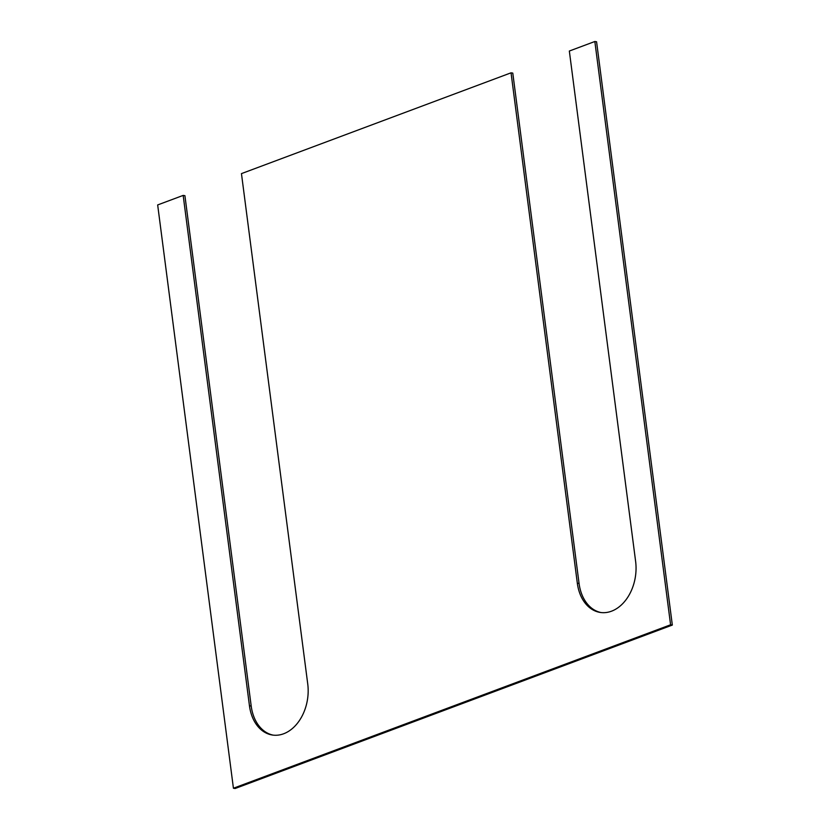 <?xml version="1.0" encoding="UTF-8"?>
<svg xmlns="http://www.w3.org/2000/svg" width="830" height="830" viewBox="0 0 830 830"><rect width="100%" height="100%" fill="white"/><g stroke="black" fill="none" stroke-linecap="round" stroke-linejoin="round"><path stroke-width="1.25" d="M249.457 705.78A40.618 29.258 98.9 0 0 272.323 735.017A40.618 29.258 98.9 0 0 307.743 683.993L241.457 173.615L511.041 72.822L577.327 583.2A40.618 29.258 98.9 0 0 600.204 612.436A40.618 29.258 98.9 0 0 635.624 561.412L569.339 51.035L594.84 41.5L670.588 624.783L233.427 788.23L157.669 204.937L183.171 195.403L249.457 705.78L251.2 706.05A40.618 29.258 -81.1 0 0 273.195 735.131M233.427 788.23L235.16 788.5L672.331 625.063L670.588 624.783M251.2 706.05L184.914 195.683L183.171 195.403M577.327 583.2L579.07 583.48L512.784 73.102L511.041 72.822M579.07 583.48A40.618 29.258 -81.1 0 0 601.076 612.55M672.331 625.063L596.573 41.77L594.84 41.5"/></g></svg>
